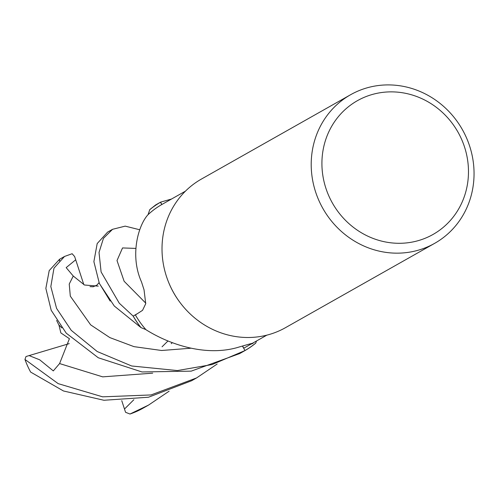 <?xml version="1.0" encoding="UTF-8"?>
<svg xmlns="http://www.w3.org/2000/svg" width="499" height="499" viewBox="0 0 499 499"><rect width="100%" height="100%" fill="white"/><g stroke="black" fill="none" stroke-linecap="round" stroke-linejoin="round"><path stroke-width="0.75" d="M245.021 350.548A85.366 80.114 -119.5 0 0 255.719 343.144L255.762 343.044A85.317 80.071 -119.5 0 1 244.997 350.504L242.551 346.287L245.021 350.548L212.075 364.557L177.407 370.564L131.674 365.985L97.205 351.527L71.245 330.344L56.574 308.382L50.829 286.569L53.979 268.156L64.533 256.455L72.13 253.723L74.619 256.523L75.711 259.792L66.174 267.626L73.259 276.041L84.493 285.01L98.253 286.133M112.549 229.309L107.622 232.097L97.186 243.568L93.881 261.632L99.376 283.507L114.277 306.006L141.017 327.618A85.317 80.071 -119.5 0 1 133.202 316.079L137.93 313.335L133.158 316.098L119.261 303.192L101.104 271.943L99.02 252.463L103.436 238.36L112.549 229.309L125.193 226.134L139.751 229.771M434.648 243.35L285.447 327.693A85.366 80.121 -119.5 0 1 180.588 303.255L180.351 302.943A82.703 77.613 -119.5 0 1 168.437 281.879L168.294 281.511A85.366 80.121 -119.5 0 1 166.479 276.496A85.366 80.121 -119.5 0 1 201.421 179.066L350.616 94.716A85.366 80.121 -119.5 0 1 469.584 145.914A85.366 80.121 -119.5 0 1 434.648 243.35A85.366 80.121 -119.5 0 1 315.674 192.152A85.366 80.121 -119.5 0 1 350.616 94.716M161.795 204.534L160.485 202.27A85.317 80.065 -119.5 0 0 149.719 209.73A85.317 80.071 -119.5 0 1 160.485 202.27L161.795 204.534L160.609 202.139L155.651 204.939L149.762 209.624L148.078 214.651A82.703 77.613 -119.5 0 0 147.935 214.782C138.603 224.843 129.422 255.114 141.529 282.004L144.043 289.819L145.727 303.716L142.546 310.341L135.391 314.963A82.703 77.613 -119.5 0 0 145.876 329.589A82.703 77.613 -119.5 0 0 146.014 329.745C168.175 343.661 203.704 356.592 236.432 347.809C251.739 343.287 256.523 342.089 250.785 344.223L243.793 348.177L242.689 346.25M252.737 343.081L250.785 344.223A1438.542 791.539 86.2 0 0 250.367 343.898M180.588 303.255A85.366 80.121 -119.5 0 1 168.294 281.511M464.457 146.775A76.834 72.106 -119.5 0 1 419.135 240.381A76.834 72.106 -119.5 0 1 325.934 188.385A76.834 72.106 -119.5 0 1 371.262 94.779A76.834 72.106 -119.5 0 1 464.457 146.775M255.756 343.044L256.498 340.998L255.762 343.044A85.317 80.065 -119.5 0 1 244.997 350.504L242.558 346.281M141.248 327.724L145.876 329.589L141.248 327.724M141.017 327.618A85.317 80.065 -119.5 0 1 133.202 316.073L137.83 313.397M170.471 199.625L161.688 204.596A82.703 77.613 -119.5 0 0 148.078 214.651M140.918 327.575A85.366 80.114 -119.5 0 1 133.158 316.098M64.533 256.455L59.543 259.274L49.208 270.601L45.852 288.391L51.204 310.303L66.242 333.17L98.278 357.764L141.99 371.961L191.198 371.144L239.676 353.573L244.641 350.766M169.111 391.191L148.559 405.082L129.99 414.02L125.573 412.305L124.488 409.037L133.869 399.699M148.559 405.082L141.916 408.824A85.366 80.121 -119.5 0 1 129.99 414.02M217.165 364.027L196.575 377.936L151.041 394.94L102.632 396.836L58.19 383.644L24.95 359.442L25.985 356.542L29.098 355.594L39.714 359.823L53.306 370.907L59.593 363.571L69.417 338.696L60.853 332.908L58.926 324.986M196.575 377.936L191.647 380.725L148.471 397.235L103.923 400.267L63.46 390.973L30.632 372.073A85.366 80.121 -119.5 0 1 24.95 359.442M99.164 283.039L110.16 301.072M171.251 343.674L172.311 342.682M160.609 202.139L171.544 199.02M59.375 260.896L59.718 260.054M61.845 327.93L58.782 324.83L56.618 320.42M124.488 409.037L121.75 400.666M29.098 355.594L69.23 343.624M149.762 209.624A85.366 80.114 -119.5 0 1 160.46 202.226M75.711 259.792L83.851 284.711M73.253 276.041L69.23 284.062L70.303 296.132L90.65 324.861L109.849 337.598L134.006 346.649L161.595 350.491L190.799 348.227M59.593 363.571L102.688 376.857L152.706 373.165M135.853 248.415L122.536 247.934L117.009 260.553L124.126 281.268L145.777 303.167M249.937 344.709L251.059 344.073M251.508 343.817L266.834 335.153M168.531 200.723L185.435 191.167M99.027 282.715L96.912 285.097L93.194 286.769L89.995 286.619M168.007 340.948L162.044 346.805"/></g></svg>
